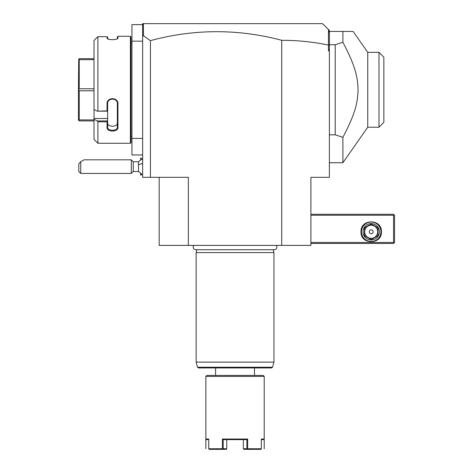<?xml version="1.0" encoding="UTF-8"?>
<svg xmlns="http://www.w3.org/2000/svg" width="473" height="473" viewBox="0 0 473 473"><rect width="100%" height="100%" fill="white"/><g stroke="black" fill="none" stroke-linecap="round" stroke-linejoin="round"><path stroke-width="0.71" d="M281.725 245.398L281.725 40.311C297.576 40.306 313.15 41.896 328.439 45.071L328.439 50.883L329.379 50.883L329.379 177.316L310.903 177.316L310.903 245.398L159.182 245.398L159.182 177.316M281.725 40.311A495.16 350.132 90 0 0 150.426 40.654L150.426 177.316L188.355 177.316L188.355 245.398M150.426 177.316L142.645 177.316L142.645 41.157L131.949 41.157L131.949 24.62L142.645 24.62M150.426 40.654L143.414 35.658L142.645 36.238L142.645 41.157M142.645 138.418L131.949 138.418L131.949 41.157M142.645 154.949L131.949 154.949L131.949 138.418M130.974 136.472L131.949 136.472M130.974 43.102L131.949 43.102M94.015 40.507L97.261 37.243L94.015 40.507L94.015 109.541L97.261 111.173L107.052 110.895L107.052 103.877C106.732 96.947 118.25 96.924 117.943 103.877L117.943 127.432C118.25 132.274 106.732 132.257 107.052 127.432L107.052 121.798L97.905 121.798L97.905 143.278L130.388 143.278L130.974 142.692L130.974 36.876L130.388 36.291L117.943 36.291L117.943 38.053L117.357 38.615L117.357 36.876L117.943 36.291M117.682 38.508L117.943 38.053C118.25 40.158 106.738 40.158 107.052 38.053L108.477 39.123M107.667 38.756L107.631 37.184L107.052 36.663L97.905 36.663L97.261 37.243M107.312 38.508L107.052 36.663L107.631 37.184M130.388 143.278L130.388 36.291M97.905 110.895L97.905 36.663M97.261 111.173L107.631 111.173L107.631 121.029L107.052 121.798M107.052 110.895L107.631 111.173M107.052 103.877L107.631 103.723C107.318 97.609 117.676 97.609 117.357 103.723L117.357 127.018C117.676 131.311 107.318 131.311 107.631 127.018L107.631 121.029M107.631 111.143L107.631 102.807M117.943 103.877L117.357 103.723M117.943 127.432L117.357 127.018L117.357 123.104M107.052 127.432L107.631 127.018C107.318 131.311 117.676 131.311 117.357 127.018L117.357 122.974C117.671 127.29 107.324 127.29 107.631 122.974M107.631 120.94L97.261 120.94L94.015 119.308L97.261 120.94L97.905 121.798M97.905 143.278L94.015 139.387L94.015 118.498L107.631 118.498M94.015 109.541L94.015 118.498M94.015 59.675L79.233 59.675L78.725 59.166L79.233 58.664L94.015 58.664M94.015 88.776L79.233 88.776L79.233 59.675M78.725 59.166L78.453 89.787L79.233 88.776M94.015 90.798L79.233 90.798L78.725 89.787M94.015 120.911L79.233 120.911L78.453 120.13L78.453 89.787M78.725 120.402L79.233 119.9L79.233 90.798M94.015 119.9L79.233 119.9M142.645 36.238L142.645 23.65L143.621 23.65L142.858 24.407L142.645 25.779M322.574 23.65L328.516 29.598L322.574 23.65L143.621 23.65L322.574 23.65M328.439 45.071L328.516 29.598L329.379 30.455L329.379 49.588L328.439 50.883M143.414 35.658L143.414 23.851M329.379 45.579L328.516 45.006M329.379 49.588L329.379 50.883M329.379 33.412L328.877 29.953M329.379 134.817L335.215 134.817L335.215 44.752L342.895 42.245L342.895 31.431L353.106 31.431L329.379 31.431M335.215 134.817L342.895 137.324L342.895 162.73L367.752 127.231L367.752 52.343L370.329 52.343M335.215 44.752L329.379 44.752M342.895 42.245C355.193 65.877 357.694 76.183 358.079 90.378C357.458 104.125 354.88 114.318 342.895 137.324M353.106 31.431L367.752 52.343L378.985 52.343L378.985 127.231L367.752 127.231M378.985 52.343L383.845 57.203L383.845 122.365L378.985 127.231M383.845 57.203L379.033 52.391M310.903 215.25L393.571 215.25L393.571 242.483L394.056 242.968L393.571 243.453L310.903 243.453M393.571 242.483L310.903 242.483M360.994 231.782C360.361 218.609 382.048 218.609 381.415 231.782C382.048 244.955 360.361 244.955 360.994 231.782M393.571 215.25L394.056 214.766L393.571 214.275L310.903 214.275M394.056 242.968L394.547 242.483L394.547 215.25L394.056 214.766M380.931 231.782A9.726 9.726 0 0 1 371.204 241.508A9.726 9.726 0 0 1 361.478 231.782A9.726 9.726 0 0 1 371.204 222.056A9.726 9.726 0 0 1 380.931 231.782M363.033 231.782A8.171 8.171 0 0 1 371.204 223.611A8.171 8.171 0 0 1 379.37 231.782A8.171 8.171 0 0 1 371.204 239.953A8.171 8.171 0 0 1 363.033 231.782M377.306 236.122L371.902 239.237L377.306 236.122A7.491 7.491 0 0 0 378.01 234.904L378.01 228.666L378.01 234.904M370.501 239.237L365.097 236.122L370.501 239.237A7.491 7.491 0 0 0 371.902 239.237M364.393 234.904L364.393 228.666L364.393 234.904A7.491 7.491 0 0 0 365.097 236.122M365.097 227.448L370.501 224.326L365.097 227.448A7.491 7.491 0 0 0 364.393 228.666M371.902 224.326L377.306 227.448L371.902 224.326A7.491 7.491 0 0 0 370.501 224.326M378.01 228.666A7.491 7.491 0 0 0 377.306 227.448M371.204 238.297A6.516 6.516 0 0 0 377.72 231.782A6.516 6.516 0 0 0 371.204 225.266A6.516 6.516 0 0 0 364.689 231.782A6.516 6.516 0 0 0 371.204 238.297M369.259 231.782A1.945 1.945 0 0 0 371.204 233.727A1.945 1.945 0 0 0 373.15 231.782A1.945 1.945 0 0 0 371.204 229.837A1.945 1.945 0 0 0 369.259 231.782M142.645 174.797L138.5 171.48L138.5 161.754L142.645 158.443M140.741 159.46L140.741 157.905L141.705 158.869M141.705 174.371L140.741 175.335L140.741 173.78M140.7 159.49L140.741 157.905M140.741 175.335L140.7 173.751M133.25 161.754L133.25 171.48L131.305 173.425L131.305 159.809L133.25 161.754L138.5 161.754M80.735 173.425L78.79 171.48L78.79 163.948L80.735 161.624L80.735 173.425L131.305 173.425M80.735 161.624L84.135 159.809L131.305 159.809M193.924 245.398A2.548 2.548 0 0 0 195.757 249.72L274.322 249.72A2.548 2.548 0 0 0 276.155 245.398M196.91 249.72L196.135 252.594L196.135 362.111L273.944 362.111L273.944 252.594L196.135 252.594M273.175 249.72L273.944 252.594M272.572 367.225L197.507 367.225L198.447 367.947L271.632 367.947L272.572 367.225L273.944 362.111M263.544 439.039L261.338 439.039L264.218 439.039L264.218 376.407L205.861 376.407L205.861 439.039L205.861 376.407L206.837 375.432L263.248 375.432L264.218 376.407L264.218 448.765M261.338 439.039L261.338 448.765L247.681 448.765L247.681 439.039L222.405 439.039L222.405 448.765L208.741 448.765L208.741 439.039L206.701 439.039M205.861 448.765L205.861 439.039L208.741 439.039M264.218 439.039L263.632 439.624L261.338 439.624M208.741 439.624L206.447 439.624L205.861 439.039M208.741 448.765L208.883 449.066M222.405 439.039L223.185 439.624L223.185 448.765L226.738 448.765L226.206 449.35L222.653 449.35L222.405 448.765M222.653 449.35L209.267 449.35M223.185 448.765L222.795 449.066M226.738 448.765L226.738 439.624L223.185 439.624L246.9 439.624L247.681 439.039M247.681 448.765L247.284 449.066L246.894 448.765L246.9 439.624M261.197 449.066L261.338 448.765M260.812 449.35L243.879 449.35L243.347 448.765L243.347 439.624M246.894 448.765L243.347 448.765M138.5 164.811A8.751 3.258 0 0 1 142.645 163.581M329.379 162.73L342.895 162.73M138.5 171.48L133.25 171.48M197.507 367.225L196.135 362.111M254.492 375.432L254.492 367.947M215.587 375.432L215.587 367.947"/></g></svg>
